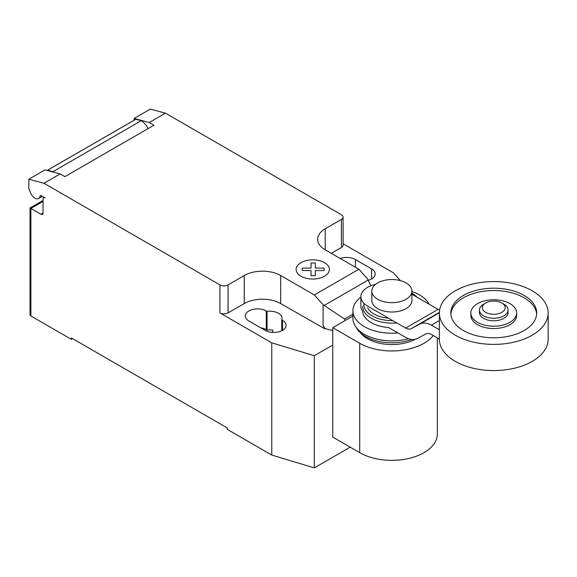 <?xml version="1.0" encoding="UTF-8"?>
<svg xmlns="http://www.w3.org/2000/svg" width="577" height="577" viewBox="0 0 577 577"><rect width="100%" height="100%" fill="white"/><g stroke="black" fill="none" stroke-linecap="round" stroke-linejoin="round"><path stroke-width="0.87" d="M503.88 304.166L501.853 302.997L503.88 304.166A14.317 8.266 180 0 1 508.07 310.015L508.07 312.525A14.317 8.266 180 0 1 499.235 320.156A14.317 8.266 180 0 1 483.634 318.367A14.317 8.266 180 0 1 479.444 312.525L479.444 310.015A14.317 8.266 180 0 1 483.634 304.166L485.661 302.997A11.453 6.614 180 0 1 501.853 302.997L501.853 302.997A11.453 6.614 180 0 1 501.853 312.352A11.453 6.614 180 0 1 485.661 312.352A11.453 6.614 180 0 1 485.661 302.997M508.07 310.015A14.317 8.266 180 0 1 499.235 317.646A14.317 8.266 180 0 1 483.634 315.857A14.317 8.266 180 0 1 479.444 310.015M548.15 312.986L548.15 339.168A54.397 31.403 180 0 1 514.569 368.184A54.397 31.403 180 0 1 455.289 361.375A54.397 31.403 180 0 1 439.364 339.168L439.364 312.986A54.397 31.403 180 0 1 472.938 283.978A54.397 31.403 180 0 1 532.218 290.779A54.397 31.403 180 0 1 548.15 312.986A54.397 31.403 180 0 1 514.569 342.002A54.397 31.403 180 0 1 455.289 335.194A54.397 31.403 180 0 1 439.364 312.986M536.653 314.155A42.943 24.797 0 0 0 509.246 292.2A42.943 24.797 0 0 0 463.389 297.797A42.943 24.797 0 0 0 450.861 314.155M463.389 295.46A42.943 24.797 180 0 1 510.191 290.08A42.943 24.797 180 0 1 536.697 312.986A42.943 24.797 180 0 1 524.118 330.52A42.943 24.797 180 0 1 477.323 335.893A42.943 24.797 180 0 1 450.81 312.986A42.943 24.797 180 0 1 463.389 295.46M470.854 312.986L470.854 315.323A22.9 13.221 0 0 0 484.99 327.541A22.9 13.221 0 0 0 509.953 324.678A22.9 13.221 0 0 0 516.66 315.323L516.66 312.986A22.9 13.221 0 0 0 502.517 300.776A22.9 13.221 0 0 0 477.561 303.639A22.9 13.221 0 0 0 470.854 312.986A22.9 13.221 0 0 0 484.99 325.204A22.9 13.221 0 0 0 509.953 322.341A22.9 13.221 0 0 0 516.66 312.986M406.035 282.91A20.044 11.569 0 0 0 384.195 280.408A20.044 11.569 0 0 0 371.826 291.096A20.044 11.569 0 0 0 377.69 299.275A20.044 11.569 0 0 0 399.529 301.785A20.044 11.569 0 0 0 411.906 291.096A20.044 11.569 0 0 0 406.035 282.91M411.906 291.096L411.906 300.444A20.044 11.569 180 0 1 399.529 311.133A20.044 11.569 180 0 1 377.69 308.63A20.044 11.569 180 0 1 371.826 300.444L371.826 291.096M439.364 339.088L431.401 334.494A11.648 6.722 -120 0 0 425.732 334.004A11.648 6.722 -120 0 0 425.617 334.069L425.84 333.939M375.569 284.36A22.9 13.221 180 0 0 360.863 296.708A22.9 13.221 180 0 0 367.571 306.055L405.689 328.068A11.713 6.765 -120 0 0 411.387 328.551A11.713 6.765 -120 0 0 411.48 328.501L419.832 324.05A24.104 13.92 60 0 1 431.401 325.147L439.364 320.552M431.401 325.147L439.364 329.741M439.602 310.044A11.713 6.765 60 0 1 438.08 309.366L411.906 294.248M405.689 328.068L438.08 309.366M360.863 296.708L360.863 306.055A22.9 13.221 0 0 0 362.673 311.212A29.203 16.863 0 0 0 371.213 322.651A29.203 16.863 0 0 0 388.48 327.476L405.689 337.415A24.263 14.007 60 0 0 417.221 338.555L425.617 334.069M411.48 328.501L439.371 312.395M367.571 307.75A25.301 14.605 0 0 0 373.975 313.996A25.301 14.605 0 0 0 388.516 318.151M363.907 303.293A28.028 16.178 0 0 0 372.042 315.857A28.028 16.178 0 0 0 392.742 320.588M416.882 297.126A28.028 16.178 0 0 0 411.906 293.102M362.659 306.272A29.203 16.863 0 0 0 371.213 318.194A29.203 16.863 0 0 0 396.738 322.896M429.108 304.187A38.933 22.481 0 0 0 419.392 294.833A38.933 22.481 0 0 0 411.906 291.457M360.863 297.133A38.933 22.481 0 0 0 352.929 310.729A38.933 22.481 0 0 0 364.332 326.625A38.933 22.481 0 0 0 397.935 332.936M352.929 310.729L352.929 318.403A38.933 22.481 0 0 0 355.454 326.366A38.933 22.481 0 0 0 364.332 334.292A38.933 22.481 0 0 0 408.538 338.713M355.454 326.366L357.156 328.955A37.116 21.428 0 0 0 359.132 331.465A37.116 21.428 0 0 0 365.616 336.514A37.116 21.428 0 0 0 411.697 339.478M359.132 331.465L361.534 334.069A34.389 19.856 0 0 0 367.549 338.742A34.389 19.856 0 0 0 415.123 339.326M433.255 335.562A45.46 26.246 180 0 1 359.716 343.265L332.749 327.693L352.929 316.045M332.749 327.693L332.749 437.092L359.716 452.664A45.46 26.246 0 0 0 409.259 458.354A45.46 26.246 0 0 0 437.323 434.106L437.323 337.913M43.023 201.423L30.877 208.441L30.033 207.958L30.033 314.797A2.863 1.652 0 0 0 30.877 315.965L30.877 208.441L40.996 214.283A2.863 1.652 -120 0 0 42.431 214.428A2.863 1.652 -120 0 0 43.023 213.115L43.023 199.087A2.863 1.652 60 0 1 43.614 197.781A2.863 1.652 60 0 1 45.042 197.918L40.945 195.553A1.147 0.664 -120 0 0 40.368 195.495A1.147 0.664 -120 0 0 40.138 195.899A7.443 4.299 60 0 1 38.645 198.524A7.443 4.299 60 0 1 34.923 198.156A7.443 4.299 60 0 1 30.365 192.473L28.85 188.571L28.85 179.223L43.96 183.27L60.152 173.922L45.042 169.869L28.85 179.223M345.291 320.459L344.563 319.023L323.106 304.743L314.342 294.955L358.88 269.243L367.643 279.03L370.874 285.774M344.563 319.023L352.929 314.198M332.749 330.664L324.88 328.551L323.106 325.212L323.106 304.743M323.106 325.212L324.411 328.565L324.88 328.291M314.342 294.955L280.682 275.525L280.682 303.574L324.411 328.565M165.419 113.142L150.308 109.096L134.116 118.444L149.227 122.49L165.419 113.142L341.411 214.752A5.727 3.303 180 0 1 343.091 217.089A5.727 3.303 180 0 1 341.411 219.426L325.219 228.773A25.763 14.879 0 0 0 317.667 239.296A25.763 14.879 0 0 0 325.219 249.812L358.88 269.243M149.227 122.49L153.958 125.223L64.884 176.649L60.152 173.922M280.682 275.525A25.763 14.879 0 0 0 244.244 275.525L228.045 284.879A5.727 3.303 180 0 1 219.952 284.879L43.96 183.27M148.058 128.628A12.6 7.27 -120 0 0 141.257 120.701L135.84 119.251L47.581 170.208L52.99 171.657L141.257 120.701M52.99 171.657A12.6 7.27 60 0 1 53.849 172.227M135.84 119.251A8.59 4.962 -120 0 0 135.494 119.425L47.227 170.381A8.59 4.962 60 0 1 47.581 170.208M134.116 120.218L134.116 118.444M324.411 328.825L324.88 328.551M280.682 303.574A25.763 14.879 0 0 0 244.244 303.574L228.045 312.929A5.727 3.303 180 0 1 219.952 312.929L219.952 284.879M332.749 345.039L314.285 355.706L271.774 342.846L219.952 312.929M343.091 243.768L393.233 272.719L400.409 280.631M343.091 217.089L343.091 245.138A5.727 3.303 180 0 1 341.411 247.475L331.292 253.317M281.764 319.86A12.312 7.104 0 0 0 282.059 318.302A12.312 7.104 0 0 0 267.05 311.371L266.307 310.938A12.312 7.104 0 0 0 252.892 309.402A12.312 7.104 0 0 0 245.29 315.965A12.312 7.104 0 0 0 248.896 320.992L265.095 330.34A12.312 7.104 0 0 0 278.511 331.883A12.312 7.104 0 0 0 286.105 325.313A12.312 7.104 0 0 0 282.506 320.293L281.764 319.86L281.764 330.736M368.249 280.285A12.312 7.104 0 0 0 375.18 273.887A12.312 7.104 0 0 0 371.574 268.868L355.382 259.513A12.312 7.104 0 0 0 340.235 258.482M30.877 315.965L71.36 339.341L71.36 337.942L227.237 427.932L227.237 429.338L271.774 455.051L314.285 467.904L350.203 447.168M267.05 311.371L267.05 330.066A12.312 7.104 180 0 1 272.806 330.116L272.806 332.402M271.774 342.846L271.774 455.051M260.66 327.779A12.312 7.104 180 0 1 266.307 329.64L267.05 330.066M72.579 338.641L71.36 339.341M314.285 355.706L314.285 467.904M302.24 270.563L302.233 268.096L311.053 268.096L311.046 263.011L315.323 263.011L315.323 268.096L324.137 268.096L324.13 270.563L315.323 270.563L315.323 275.647L311.053 275.647L311.053 270.563L302.24 270.563M300.992 276.232A16.632 9.6 0 0 0 328.818 271.926A16.632 9.6 0 0 0 308.45 260.162A16.632 9.6 0 0 0 300.992 276.232M419.832 324.05L439.364 312.77M359.716 452.664L359.716 343.265M40.138 195.899L40.837 195.495M324.173 305.449L368.14 280.061M43.023 213.115L40.996 214.283M341.411 247.475L341.411 219.426M228.045 312.929L228.045 284.879M244.244 303.574L244.244 275.525M325.219 249.812L325.219 228.773M371.574 268.868L371.574 278.915M355.382 267.23L355.382 259.513M266.307 310.938L266.307 329.64M282.506 320.293L282.506 330.34M411.906 293.073L417.359 297.4M42.366 196.375L38.645 198.524M44.205 197.435L43.614 197.781M30.033 207.958L43.023 200.457"/></g></svg>
